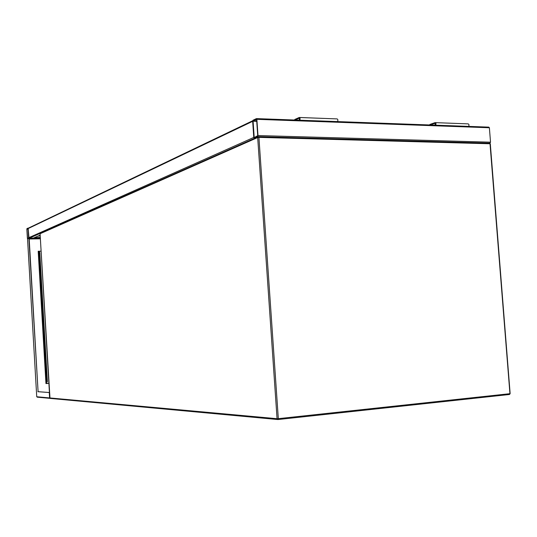 <?xml version="1.0" encoding="UTF-8"?>
<svg xmlns="http://www.w3.org/2000/svg" width="537" height="537" viewBox="0 0 537 537"><rect width="100%" height="100%" fill="white"/><g stroke="black" fill="none" stroke-linecap="round" stroke-linejoin="round"><path stroke-width="0.81" d="M256.585 118.63L488.818 127.128L489.382 127.759L490.529 142.191L489.858 143.211M256.867 119.321L256.384 118.623L253.021 120.234L252.672 121.328L253.773 137.425L254.236 138.143L257.626 136.64L257.988 135.546L256.867 119.321L489.382 127.759M253.061 120.798L254.209 137.579L257.72 135.666L256.605 119.449L253.061 120.798L256.706 120.926M33.549 238.045L29.139 238.213M29.018 238.173L28.186 228.554L28.562 228.044L252.719 120.731M253.249 120.476L252.672 121.328L253.773 137.425L28.723 237.723L28.031 228.104L26.957 228.621L26.85 229.192L27.387 238.321L27.541 238.77L28.615 238.294L28.723 237.723M254.149 138.15L254.551 138.331M27.555 238.864L29.139 238.166L38.093 391.681L49.411 392.527M28.105 228.594L26.937 229.151L27.528 238.448L28.636 237.757L28.105 228.594M28.884 238.173L38.093 391.681M37.845 391.701L49.411 392.547M49.276 392.554L49.592 397.924L277.065 418.706L257.686 137.539L40.08 233.743L49.746 397.937L50.297 398.427L277.656 419.518M40.322 238.16L29.152 238.368M38.194 251.276L41.094 251.209M48.867 383.331L45.96 383.566M40.335 238.415L29.166 238.623M29.186 239.019L40.362 238.811M41.087 251.182L38.194 251.249L45.96 383.579L48.867 383.337M49.988 398.4L49.592 397.924L36.738 396.749L27.548 238.764M46.357 383.022L46.39 383.532M38.577 251.799L38.55 251.269M38.718 251.772L39.134 251.585L39.55 252.719L47.135 381.78M46.316 383.539L46.289 383.022M38.651 251.772L38.617 251.262M47.142 383.015L46.43 383.029L38.718 251.746M39.382 251.578L39.798 252.712L47.384 381.76M37.758 236.206L40.181 235.79M37.691 236.24L40.188 235.81M467.969 123.893L468.036 123.872C469.056 124.148 469.251 124.987 468.633 126.383M429.902 124.967L429.862 124.45L435.064 122.624C436.057 122.899 436.252 123.752 435.648 125.175M430.298 124.98L434.641 125.087M430.291 124.926L435.084 123.248L435.171 124.899L434.5 125.134M298.921 120.107L295.149 119.973L299.284 118.14L299.377 119.912L298.794 120.167M294.813 120.02L294.773 119.462L299.263 117.469C300.123 117.757 300.297 118.67 299.794 120.201M299.579 117.509L337.028 118.905C337.927 119.187 338.109 120.087 337.572 121.584M509.935 393.614L490.019 143.775L258.915 137.371L278.32 418.659L509.861 393.702L509.365 394.5L278.025 419.531L278.32 418.659L277.065 418.706L277.938 419.545L509.499 394.48L510.143 393.648M258.612 136.666L489.442 143.131L258.592 136.653M40.087 233.776L40.497 233.212L40.067 233.756L49.995 398.353L278.045 419.525M257.686 137.539L258.915 137.371L258.317 136.666L257.686 137.539M489.442 143.131L490.113 143.956M254.256 138.137L254.961 138.15M257.626 136.64L258.364 136.66M489.663 143.144L490.046 143.151M257.988 135.546L490.529 142.191M252.927 121.208L256.733 121.342M254.035 137.311L254.766 137.331M28.186 228.554L252.672 121.328M33.267 238.146L40.147 235.139M29.253 238.22L40.208 233.367M40.288 237.508L34.536 237.616M40.322 238.072L29.146 238.28M28.125 228.916L26.978 228.937M28.132 229.131L26.937 229.151M27.924 238.274L27.468 238.28M37.228 397.172L49.78 398.333M257.968 136.821L40.497 233.212M510.143 393.634L490.308 143.862M490.308 143.829L489.637 143.137M256.552 118.617L488.818 127.128M254.236 138.143L254.941 138.163M33.334 238.139L40.147 235.166M27.535 238.784L36.738 396.749M38.698 251.752L46.41 383.022M435.366 122.637L468.036 123.872M337.028 118.905L299.525 117.482"/></g></svg>
